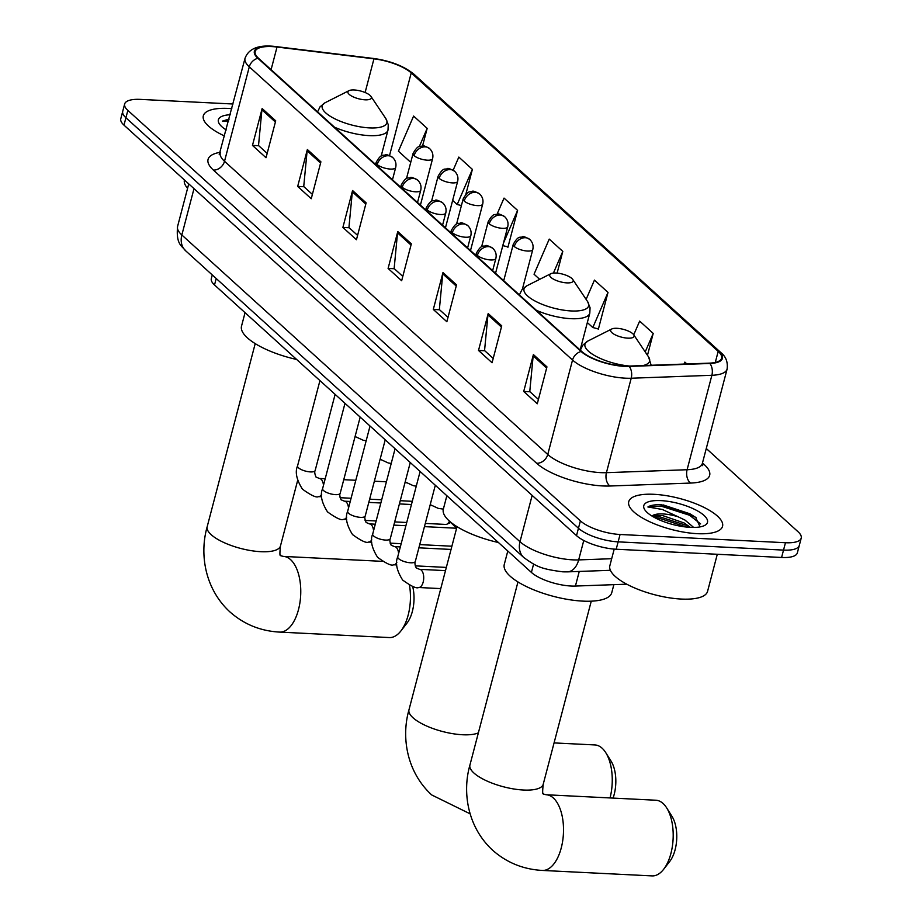 <?xml version="1.0" encoding="UTF-8"?>
<svg xmlns="http://www.w3.org/2000/svg" width="922" height="922" viewBox="0 0 922 922"><rect width="100%" height="100%" fill="white"/><g stroke="black" fill="none" stroke-linecap="round" stroke-linejoin="round"><path stroke-width="1.38" d="M626.741 584.191L575.42 586.058A30.311 10.015 -165.3 0 1 571.087 586.023A30.311 10.015 -165.3 0 1 531.406 572.424L214.515 284.967A30.311 10.015 -165.3 0 1 211.322 278.582L212.267 274.94M233.047 104.002L140.409 99.392A30.311 10.015 14.7 0 0 124.654 104.002L120.782 118.754A30.311 10.015 14.7 0 0 123.986 125.138L576.515 535.636A30.311 10.015 14.7 0 0 616.196 549.235L781.591 557.476A30.311 10.015 14.7 0 0 797.346 552.866L799.282 545.49A30.311 10.015 14.7 0 1 783.527 550.1A30.311 10.015 14.7 0 0 799.282 545.49L801.218 538.114A30.311 10.015 14.7 0 0 798.014 531.717L706.275 448.507M124.654 104.002A30.311 10.015 14.7 0 0 127.858 110.386L580.387 520.872A30.311 10.015 14.7 0 0 620.068 534.483L618.132 541.859L783.527 550.1L618.132 541.859A30.311 10.015 14.7 0 1 578.451 528.248A30.311 10.015 14.7 0 0 618.132 541.859L616.196 549.235M127.858 110.386L125.922 117.762L578.451 528.248L125.922 117.762A30.311 10.015 14.7 0 1 122.718 111.378A30.311 10.015 14.7 0 0 125.922 117.762L123.986 125.138M697.343 533.677A48.497 16.031 14.7 0 0 722.548 526.301A48.497 16.031 14.7 0 0 701.803 506.339A48.497 16.031 14.7 0 0 653.94 494.307A48.497 16.031 14.7 0 0 628.735 501.695A48.497 16.031 14.7 0 0 649.48 521.656A48.497 16.031 14.7 0 0 697.343 533.677A48.497 16.031 14.7 0 0 722.548 526.301A48.497 16.031 14.7 0 0 701.803 506.339A48.497 16.031 14.7 0 0 653.94 494.307A48.497 16.031 14.7 0 0 628.735 501.695A48.497 16.031 14.7 0 0 649.48 521.656A48.497 16.031 14.7 0 0 697.343 533.677M231.825 108.646A48.497 16.031 14.7 0 0 228.529 108.427A48.497 16.031 14.7 0 0 203.324 115.803A48.497 16.031 14.7 0 0 224.645 136.03A48.497 16.031 14.7 0 1 203.324 115.803A48.497 16.031 14.7 0 1 228.529 108.427A48.497 16.031 14.7 0 1 231.825 108.646M624.148 366.046A32.328 10.684 -165.3 0 1 581.817 351.536L258.586 58.328A32.328 10.684 -165.3 0 1 255.175 51.517A32.328 10.684 -165.3 0 1 277.026 47.034L373.952 58.835A32.328 10.684 -165.3 0 1 411.224 72.907L718.192 351.363A32.328 10.684 -165.3 0 1 721.615 358.174A32.328 10.684 -165.3 0 1 709.421 363.141L628.758 366.092A32.328 10.684 -165.3 0 1 624.148 366.046M624.505 366.368A33.134 10.949 14.7 0 0 629.242 366.414L709.894 363.464A33.134 10.949 14.7 0 0 718.895 351.397L411.915 72.942A33.134 10.949 14.7 0 0 373.721 58.524L276.796 46.722A33.134 10.949 14.7 0 0 257.883 58.293L581.125 351.501A33.134 10.949 14.7 0 0 624.505 366.368M267.173 153.375L258.517 145.526L261.917 109.81A8.079 6.442 -47.8 0 1 262.148 108.519L252.467 145.411L266.032 157.72L275.713 120.828L262.148 108.519M258.736 145.722L252.467 145.411M312.374 194.381L303.73 186.532L307.13 150.816A8.079 6.442 -47.8 0 1 307.36 149.525L297.679 186.417L311.244 198.726L320.914 161.834L307.36 149.525M303.949 186.74L297.679 186.417M357.586 235.387L348.931 227.538L352.331 191.822A8.079 6.442 -47.8 0 1 352.561 190.531L342.88 227.434L356.445 239.732L366.126 202.84L352.561 190.531M349.161 227.746L342.88 227.434M538.413 399.422L529.77 391.573L533.17 355.857A8.079 6.442 -47.8 0 1 533.4 354.567L523.719 391.458L537.284 403.767L546.953 366.875L533.4 354.567M529.989 391.769L523.719 391.458M493.212 358.416L484.557 350.567L487.957 314.851A8.079 6.442 -47.8 0 1 488.187 313.561L478.506 350.452L492.071 362.749L501.752 325.858L488.187 313.561M484.776 350.763L478.506 350.452M448 317.399L439.356 309.562L442.744 273.834A8.079 6.442 -47.8 0 1 442.975 272.555L433.305 309.446L446.859 321.743L456.54 284.852L442.975 272.555M439.575 309.757L433.305 309.446M402.799 276.393L394.143 268.544L397.543 232.828A8.079 6.442 -47.8 0 1 397.774 231.549L388.093 268.44L401.658 280.737L411.339 243.846L397.774 231.549M394.362 268.751L388.093 268.44M620.068 534.483L785.463 542.724A30.311 10.015 14.7 0 0 801.218 538.114M465.852 194.3L472.387 169.383L458.822 157.086L453.151 170.19M422.553 145.976L427.174 128.377L413.609 116.068L398.431 151.196L410.739 162.364M597.733 328.762L598.332 329.292L608.013 292.401L594.448 280.104L586.115 299.385M647.475 355.293L653.214 333.418L639.661 321.11L633.737 334.79M686.89 363.96L684.862 362.115L684.02 364.063M507.319 246.739L507.918 247.28L517.588 210.389L504.034 198.092L497.073 214.169M557.107 273.119L562.8 251.395L549.235 239.098L534.045 274.226L539.681 279.331M562.8 251.395L553.431 273.073M587.337 322.562L592.823 327.541L598.424 328.935M608.013 292.401L592.823 327.541M653.214 333.418L645.216 351.916M502.801 245.621L508.01 246.912M517.588 210.389L503.481 243.028M452.656 200.397L457.197 204.511L461.415 205.56M472.387 169.383L457.197 204.511M427.174 128.377L419.291 146.621M614.202 549.109L609.845 565.739A50.514 16.7 14.7 0 0 631.455 586.53A50.514 16.7 14.7 0 0 681.3 599.058A50.514 16.7 14.7 0 0 707.566 591.371L717.293 554.272M700.086 526.9L695.568 517.242L661.558 504.795C655.139 504.507 650.586 505.233 647.901 506.973L662.296 509.463L678.027 516.746A22.831 7.549 14.7 0 0 662.999 513.946A22.831 7.549 14.7 0 0 651.992 516.055M678.027 516.746L684.977 520.077L693.678 527.442M652.061 516.101L654.355 515.34L662.584 515.559L684.216 523.005L690.371 527.361M690.382 527.361A32.938 10.891 14.7 0 0 704.512 525.517A32.938 10.891 14.7 0 0 697.85 511.088A32.938 10.891 14.7 0 0 660.901 500.623A32.938 10.891 14.7 0 0 644.835 509.854A32.938 10.891 14.7 0 0 690.382 527.361M647.901 506.973L661.201 506.155L689.575 515.26L700.616 523.915M654.597 517.553L658.124 517.876L686.694 527.084M663.056 504.887L689.956 513.796L696.098 517.668M652.188 516.02L658.515 516.412L686.878 525.505L690.059 527.349M663.045 803.477A37.883 19.155 -87.1 0 0 655.853 800.227L546.17 794.752A37.883 19.155 92.9 0 1 553.361 798.003A37.883 19.155 92.9 0 1 562.685 840.922A37.883 19.155 92.9 0 1 542.401 870.437L652.085 875.9A37.883 19.155 -87.1 0 0 663.656 869.273A37.883 19.155 -87.1 0 0 666.721 807.96A37.883 19.155 -87.1 0 0 663.045 803.477M616.956 328.313A12.124 4.011 14.7 0 0 611.747 328.993A12.124 4.011 14.7 0 0 614.202 334.306A12.124 4.011 14.7 0 0 627.801 338.155A12.124 4.011 14.7 0 0 633.714 334.755A12.124 4.011 14.7 0 0 616.956 328.313M507.803 550.999L504.265 564.471A55.562 18.371 14.7 0 0 528.041 587.337A55.562 18.371 14.7 0 0 582.877 601.121A55.562 18.371 14.7 0 0 611.759 592.673L613.868 584.652M666.721 807.96L672.023 816.419A27.787 14.049 92.9 0 1 669.775 861.39L663.656 869.273M610.041 797.933A37.883 19.155 -87.1 0 0 605.777 752.686A37.883 19.155 -87.1 0 0 602.101 748.191A37.883 19.155 -87.1 0 0 594.921 744.941L554.076 742.913M556.012 273.039A12.124 4.011 14.7 0 0 550.814 273.719A12.124 4.011 14.7 0 0 553.258 279.032A12.124 4.011 14.7 0 0 566.857 282.881A12.124 4.011 14.7 0 0 572.781 279.481A12.124 4.011 14.7 0 0 556.012 273.039M446.859 495.725L443.332 509.186A55.562 18.371 14.7 0 0 498.445 542.516M605.777 752.686L611.079 761.146A27.787 14.049 92.9 0 1 613.061 798.083M354.209 89.976A12.124 4.011 14.7 0 0 349 90.656A12.124 4.011 14.7 0 0 351.455 95.969A12.124 4.011 14.7 0 0 365.054 99.818A12.124 4.011 14.7 0 0 370.967 96.418A12.124 4.011 14.7 0 0 354.209 89.976M245.056 312.662L241.518 326.134A55.562 18.371 14.7 0 0 296.642 359.465M297.645 480.477L280.472 545.928C278.882 560.807 281.325 553.292 280.784 555.759L283.423 556.415A37.883 19.155 92.9 0 1 290.614 559.666A37.883 19.155 92.9 0 1 299.938 602.585A37.883 19.155 92.9 0 1 279.654 632.1L389.338 637.563A37.883 19.155 -87.1 0 0 400.909 630.936A37.883 19.155 -87.1 0 0 409.472 585.182M412.664 586.45A27.787 14.049 92.9 0 1 407.028 623.053L400.909 630.936M449.487 521.161A9.093 4.598 92.9 0 1 446.847 524.215A9.093 4.598 92.9 0 1 445.718 524.434L425.296 523.419M184.412 179.951A50.514 16.7 14.7 0 0 187.581 188.307M230.235 114.731A32.938 10.891 14.7 0 0 219.424 123.974A32.938 10.891 14.7 0 0 226.236 129.956M229.082 119.076L222.49 121.093L228.437 121.554M222.49 121.093L228.875 119.895M579.258 571.444L575.42 586.058M533.596 564.091L531.406 572.424M216.209 278.513L214.515 284.967M194 188.653L181.841 234.983A20.203 16.1 132.2 0 0 185.679 250.819C181.865 245.736 175.895 244.607 177.577 226.466A40.407 13.357 14.7 0 0 181.841 234.983L519.996 541.721A40.407 13.357 14.7 0 0 572.896 559.861A40.407 13.357 14.7 0 0 578.67 559.908L583.776 540.476M532.155 495.391L519.996 541.721A20.203 16.1 132.2 0 0 523.834 557.556L185.679 250.819M781.591 557.476L785.463 542.724M576.515 535.636L580.387 520.872M610.387 570.303L567.479 571.87A20.203 12.862 -92.1 0 0 578.67 559.908L611.689 558.709M702.472 462.971L704.339 464.665A50.514 16.7 -165.3 0 1 690.636 483.059L609.972 486.009A50.514 16.7 -165.3 0 1 536.639 463.27L213.397 170.074A10.107 8.056 132.2 0 0 224.519 161.281L547.76 454.488A40.407 13.357 14.7 0 0 600.66 472.629A40.407 13.357 14.7 0 0 606.434 472.675L687.097 469.724A40.407 13.357 14.7 0 0 702.334 463.524L702.334 465.645M213.397 170.074A50.514 16.7 -165.3 0 1 220.37 152.291M220.254 152.764A40.407 13.357 14.7 0 0 224.519 161.281L249.297 66.833A40.407 13.357 -165.3 0 1 245.033 58.317L219.217 154.608M718.895 351.397A10.107 8.056 132.2 0 1 720.923 352.642C725.96 356.687 728.011 362.162 727.101 369.077A40.407 13.357 -165.3 0 1 711.876 375.289L631.213 378.227A40.407 13.357 -165.3 0 1 625.439 378.181A40.407 13.357 -165.3 0 1 572.539 360.041A10.107 8.056 -47.8 0 1 581.125 351.501M629.242 366.414A10.107 6.431 -92.1 0 1 631.213 378.227L606.434 472.675A10.107 6.431 87.9 0 0 609.972 486.009M411.915 72.942A10.107 8.056 -47.8 0 1 413.943 74.186C403.882 66.061 390.386 60.817 373.445 58.455A10.107 3.63 -83.1 0 0 373.156 58.455M373.721 58.524A10.107 3.63 -83.1 0 0 373.445 58.455L276.519 46.653A10.107 3.63 -83.1 0 0 276.22 46.653M690.636 483.059A10.107 6.431 87.9 0 1 687.097 469.724L711.876 375.289A10.107 6.431 -92.1 0 0 709.894 363.464M276.796 46.722A10.107 3.63 -83.1 0 0 276.519 46.653C259.243 44.36 248.744 48.255 245.033 58.317M257.883 58.293A10.107 8.056 132.2 0 0 249.297 66.833L572.539 360.041L547.76 454.488A10.107 8.056 132.2 0 1 536.639 463.27M702.195 464.25A10.107 8.056 132.2 0 0 704.339 464.665M411.224 72.907L389.533 155.541M373.952 58.835L365.112 92.523M277.026 47.034L271.091 69.669M718.192 351.363L715.288 362.438M397.543 232.828L411.016 245.056M442.744 273.834L456.229 286.062M487.957 314.851L501.43 327.068M533.17 355.857L546.642 368.074M352.331 191.822L365.803 204.05M307.13 150.816L320.602 163.044M261.917 109.81L275.39 122.027M546.17 794.752L543.531 794.096C544.072 791.629 541.629 799.144 543.219 784.265A37.883 12.516 -165.3 0 1 523.523 790.027A37.883 12.516 -165.3 0 1 473.931 773.028A37.883 12.516 -165.3 0 1 469.932 765.041L517.957 581.955M611.747 328.993L587.994 340.99A33.411 11.041 14.7 0 0 593.745 355.039A33.411 11.041 14.7 0 0 629.657 366.057M580.387 349.957A36.373 12.021 14.7 0 0 580.341 350.187L582.819 345.116L587.994 340.99M643.003 365.561A33.411 11.041 14.7 0 0 648.535 356.872L651.174 365.262M478.38 732.84A37.883 12.516 -165.3 0 1 462.59 734.753A37.883 12.516 -165.3 0 1 412.987 717.742A37.883 12.516 -165.3 0 1 408.988 709.756L457.024 526.669M550.814 273.719L527.05 285.705A33.411 11.041 14.7 0 0 533.803 300.342A33.411 11.041 14.7 0 0 571.294 310.956A33.411 11.041 14.7 0 0 587.591 301.586L590.068 307.729L589.803 313.146A36.373 12.021 14.7 0 1 570.902 318.678A36.373 12.021 14.7 0 1 536.304 310.253M519.443 294.683A36.373 12.021 14.7 0 0 519.397 294.913L521.875 289.842L527.05 285.705M280.472 545.928A37.883 12.516 -165.3 0 1 260.776 551.69A37.883 12.516 -165.3 0 1 211.184 534.691A37.883 12.516 -165.3 0 1 207.185 526.704L255.21 343.618M349 90.656L325.236 102.653A33.411 11.041 14.7 0 0 331.989 117.29A33.411 11.041 14.7 0 0 369.48 127.893A33.411 11.041 14.7 0 0 385.788 118.535L388.254 124.666L388.001 130.083A36.373 12.021 14.7 0 1 369.1 135.615A36.373 12.021 14.7 0 1 334.502 127.19M317.641 111.62A36.373 12.021 14.7 0 0 317.583 111.85L320.072 106.779L325.236 102.653M477.389 255.417A10.107 3.342 14.7 0 0 490.608 259.946A10.107 3.342 14.7 0 0 495.863 258.414C496.728 254.53 495.725 251.187 492.878 248.364A10.107 8.056 132.2 0 0 488.51 246.623A10.107 8.056 -47.8 0 0 477.389 255.417A10.107 3.342 14.7 0 1 476.317 253.285C481.837 243.546 483.255 247.004 485.364 245.771C485.882 244.929 488.395 245.794 492.878 248.364M410.601 562.789A9.093 3.008 14.7 0 0 415.326 561.406C414.589 562.616 414.877 564.783 416.202 567.929L419.556 569.335A9.093 4.598 92.9 0 1 421.285 570.119A9.093 4.598 92.9 0 1 421.527 570.361A9.093 4.598 92.9 0 1 423.475 580.687A9.093 4.598 92.9 0 1 418.646 587.498C416.629 588.789 411.293 586.311 402.649 580.053C396.702 570.591 395.065 562.846 397.739 556.796A9.093 3.008 14.7 0 0 398.454 558.478A9.093 3.008 14.7 0 0 410.601 562.789M452.345 232.701A10.107 3.342 14.7 0 0 465.564 237.231A10.107 3.342 14.7 0 0 470.819 235.698C471.672 231.814 470.681 228.472 467.834 225.648A10.107 8.056 132.2 0 0 463.466 223.908A10.107 8.056 -47.8 0 0 452.345 232.701A10.107 3.342 14.7 0 1 451.273 230.569C456.793 220.831 458.211 224.288 460.308 223.055C460.839 222.202 463.351 223.066 467.834 225.648M395.077 448.749L372.695 534.08A9.093 3.008 14.7 0 0 373.41 535.763A9.093 3.008 14.7 0 0 385.557 540.073A9.093 3.008 14.7 0 0 390.283 538.69C389.545 539.9 389.833 542.067 391.159 545.202L394.512 546.619A9.093 4.598 92.9 0 1 396.241 547.391A9.093 4.598 92.9 0 1 396.483 547.645A9.093 4.598 92.9 0 1 398.604 553.488M396.817 562.558A9.093 4.598 92.9 0 1 393.602 564.783C391.585 566.073 386.249 563.596 377.605 557.337C371.658 547.875 370.022 540.119 372.695 534.08M427.289 209.974A10.107 3.342 14.7 0 0 440.52 214.515A10.107 3.342 14.7 0 0 445.775 212.97C446.628 209.098 445.637 205.744 442.791 202.932A10.107 8.056 132.2 0 0 438.423 201.192A10.107 8.056 -47.8 0 0 427.289 209.974A10.107 3.342 14.7 0 1 426.229 207.842C431.738 198.115 433.167 201.572 435.265 200.339C435.795 199.486 438.307 200.351 442.791 202.932M370.033 426.033L347.652 511.353A9.093 3.008 14.7 0 0 348.366 513.047A9.093 3.008 14.7 0 0 360.514 517.357A9.093 3.008 14.7 0 0 365.239 515.974C364.501 517.184 364.789 519.351 366.115 522.486L369.468 523.903A9.093 4.598 92.9 0 1 371.186 524.676A9.093 4.598 92.9 0 1 371.439 524.929A9.093 4.598 92.9 0 1 373.56 530.772M371.773 539.843A9.093 4.598 92.9 0 1 368.558 542.055C366.541 543.358 361.205 540.868 352.561 534.61C346.614 525.16 344.978 517.403 347.652 511.353M402.246 187.258A10.107 3.342 14.7 0 0 415.476 191.799A10.107 3.342 14.7 0 0 420.732 190.255C421.585 186.382 420.593 183.029 417.747 180.205A10.107 8.056 132.2 0 0 413.379 178.465A10.107 8.056 -47.8 0 0 402.246 187.258A10.107 3.342 14.7 0 1 401.185 185.126C406.694 175.387 408.123 178.845 410.221 177.612C410.751 176.77 413.252 177.635 417.747 180.205M344.989 403.317L322.608 488.637A9.093 3.008 14.7 0 0 323.322 490.331A9.093 3.008 14.7 0 0 335.47 494.641A9.093 3.008 14.7 0 0 340.195 493.258C339.457 494.457 339.745 496.635 341.059 499.77L344.425 501.176A9.093 4.598 92.9 0 1 346.142 501.96A9.093 4.598 92.9 0 1 346.395 502.213A9.093 4.598 92.9 0 1 348.516 508.057M346.73 517.115A9.093 4.598 92.9 0 1 343.514 519.34C341.497 520.642 336.161 518.152 327.517 511.894C321.559 502.444 319.922 494.688 322.608 488.637M377.202 164.542A10.107 3.342 14.7 0 0 390.432 169.072A10.107 3.342 14.7 0 0 395.676 167.539C396.541 163.655 395.55 160.313 392.691 157.489A10.107 8.056 132.2 0 0 388.323 155.749A10.107 8.056 -47.8 0 0 377.202 164.542A10.107 3.342 14.7 0 1 376.141 162.41C381.65 152.672 383.079 156.129 385.177 154.896C385.707 154.055 388.208 154.919 392.691 157.489M319.946 380.602L297.552 465.921A9.093 3.008 14.7 0 0 298.279 467.604A9.093 3.008 14.7 0 0 310.426 471.914A9.093 3.008 14.7 0 0 315.151 470.531C314.402 471.741 314.702 473.92 316.016 477.054L319.381 478.46A9.093 4.598 92.9 0 1 321.098 479.244A9.093 4.598 92.9 0 1 321.352 479.486A9.093 4.598 92.9 0 1 323.472 485.341M321.686 494.399A9.093 4.598 92.9 0 1 318.47 496.624C316.453 497.915 311.117 495.437 302.462 489.179C296.515 479.717 294.879 471.972 297.552 465.921M514.303 246.52A10.107 3.342 14.7 0 0 527.534 251.049A10.107 3.342 14.7 0 0 532.789 249.516C533.642 245.644 532.651 242.29 529.804 239.466A10.107 8.056 132.2 0 0 525.436 237.726A10.107 8.056 -47.8 0 0 514.303 246.52A10.107 3.342 14.7 0 1 513.243 244.388C518.752 234.649 520.181 238.107 522.278 236.873C522.809 236.032 525.31 236.896 529.804 239.466M489.259 223.804A10.107 3.342 14.7 0 0 502.49 228.333A10.107 3.342 14.7 0 0 507.734 226.8C508.598 222.917 507.607 219.574 504.749 216.751A10.107 8.056 132.2 0 0 500.381 215.01A10.107 8.056 -47.8 0 0 489.259 223.804A10.107 3.342 14.7 0 1 488.199 221.672C493.708 211.933 495.137 215.391 497.235 214.158C497.765 213.316 500.266 214.181 504.749 216.751M443.378 508.99A9.093 4.598 92.9 0 1 442.825 509.036L438.307 508.391L430.217 504.668M464.215 201.088A10.107 3.342 14.7 0 0 477.446 205.618A10.107 3.342 14.7 0 0 482.69 204.085C483.554 200.201 482.563 196.859 479.705 194.035A10.107 8.056 132.2 0 0 475.337 192.295A10.107 8.056 -47.8 0 0 464.215 201.088A10.107 3.342 14.7 0 1 463.144 198.956C468.664 189.217 470.082 192.675 472.191 191.442C472.721 190.589 475.222 191.453 479.705 194.035M439.172 178.361A10.107 3.342 14.7 0 0 452.402 182.902A10.107 3.342 14.7 0 0 457.646 181.357C458.511 177.485 457.508 174.131 454.661 171.319A10.107 8.056 132.2 0 0 450.293 169.579A10.107 8.056 -47.8 0 0 439.172 178.361A10.107 3.342 14.7 0 1 438.1 176.24C443.62 166.502 445.038 169.959 447.147 168.726C447.677 167.873 450.178 168.738 454.661 171.319M414.128 155.645A10.107 3.342 14.7 0 0 427.347 160.186A10.107 3.342 14.7 0 0 432.602 158.642C433.467 154.769 432.464 151.415 429.617 148.592A10.107 8.056 132.2 0 0 425.249 146.863A10.107 8.056 -47.8 0 0 414.128 155.645A10.107 3.342 14.7 0 1 413.056 153.513C418.576 143.774 419.994 147.232 422.103 145.999C422.622 145.157 425.134 146.022 429.617 148.592M567.479 571.87L562.858 571.836C541.26 569.001 536.915 566.972 523.834 557.556M177.577 226.466L188.745 183.881M720.923 352.642L413.943 74.186M727.101 369.077L702.334 463.524M469.932 765.041C462.199 791.894 467.293 826.861 492.625 850.211C506.697 862.658 523.293 869.388 542.401 870.437M633.714 334.755L648.535 356.872M591.256 601.179L543.219 784.265M408.988 709.756C401.254 736.62 406.348 771.587 431.68 794.937L470.093 813.815M580.134 350.003L589.803 313.146M572.781 279.481L587.591 301.586M207.185 526.704C199.452 553.557 204.546 588.524 229.878 611.874C243.95 624.321 260.534 631.063 279.654 632.1M283.423 556.415L382.4 561.348M381.189 156.037L388.001 130.083M370.967 96.418L385.788 118.535M420.121 471.465L397.739 556.796M475.775 255.348L476.317 253.285M419.556 569.335L445.487 570.626M435.311 485.249L415.326 561.406M492.648 270.653L495.863 258.414M418.646 587.498L440.774 588.605M450.731 232.621L451.273 230.569M394.512 546.619L400.332 546.907M418.888 547.829L451.054 549.431M410.267 462.521L390.283 538.69M467.604 247.926L470.819 235.698M393.602 564.783L396.794 564.932M415.165 565.854L446.329 567.41M425.687 209.905L426.229 207.842M369.468 523.903L375.289 524.192M393.844 525.114L405.887 525.713M424.454 526.635L456.517 528.237M385.223 439.806L365.239 515.974M442.56 225.21L445.775 212.97M368.558 542.055L371.75 542.217M390.121 543.139L401.174 543.692M419.729 544.614L451.895 546.216M400.644 187.189L401.185 185.126M344.425 501.176L350.245 501.476M368.8 502.398L380.844 502.997M399.399 503.919L411.454 504.518M430.009 505.452L431.473 505.521M360.179 417.09L340.195 493.258M417.516 202.494L420.732 190.255M343.514 519.34L346.707 519.501M365.077 520.423L376.13 520.965M394.685 521.898L406.74 522.497M450.501 522.624L446.847 524.215M375.6 164.473L376.141 162.41M319.381 478.46L325.201 478.748M343.756 479.682L355.8 480.281M374.355 481.203L386.41 481.803M404.965 482.725L406.429 482.805M335.124 394.374L315.151 470.531M392.472 179.778L395.676 167.539M318.47 496.624L321.663 496.785M340.034 497.696L351.086 498.249M369.641 499.171L381.696 499.782M400.252 500.704L412.295 501.303M456.597 528.283L449.556 521.23M503.723 280.691L513.243 244.388M522.359 289.266L532.789 249.516M481.607 246.796L488.199 221.672M495.552 273.269L507.734 226.8M416.26 486.194L413.263 485.663L405.173 481.941M456.563 224.081L463.144 198.956M470.497 250.554L482.69 204.085M391.216 463.478L388.22 462.948L380.129 459.225M431.508 201.365L438.1 176.24M445.453 227.838L457.646 181.357M366.172 440.751L363.164 440.232L355.074 436.509M406.464 178.638L413.056 153.513M420.409 205.122L432.602 158.642"/></g></svg>
